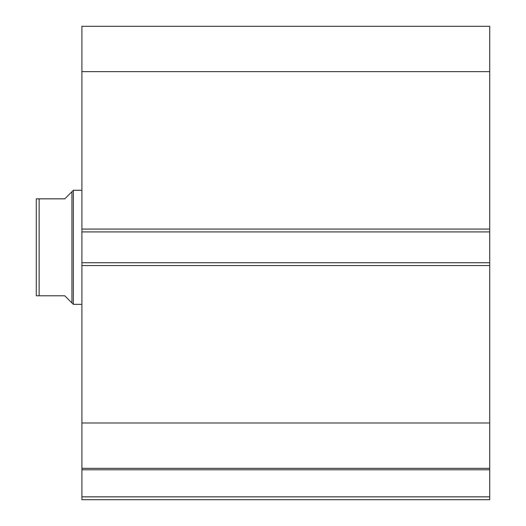 <?xml version="1.0" encoding="UTF-8"?>
<svg xmlns="http://www.w3.org/2000/svg" width="526" height="526" viewBox="0 0 526 526"><rect width="100%" height="100%" fill="white"/><g stroke="black" fill="none" stroke-linecap="round" stroke-linejoin="round"><path stroke-width="0.79" d="M81.911 468.561L81.911 469.784L489.719 469.784L81.911 469.784L81.911 422.989L81.911 468.331L489.719 468.331L489.719 496.846L81.911 496.846L81.911 469.784L81.911 499.7L489.719 499.7L81.911 499.7L81.911 496.846L489.719 496.846L489.719 499.7L489.719 468.561M489.719 468.331L489.719 26.3L81.911 26.3L81.911 71.641L81.911 26.3L489.719 26.3L489.719 229.066L81.911 229.066L81.911 71.641L489.719 71.641L81.911 71.641L81.911 231.913L81.911 229.066L489.719 229.066L489.719 262.717L81.911 262.717L81.911 231.913L489.719 231.913L81.911 231.913L81.911 265.564L81.911 262.717L489.719 262.717L489.719 422.989L81.911 422.989L81.911 265.564L489.719 265.564L81.911 265.564L81.911 422.989L489.719 422.989L489.719 468.331L81.911 468.331M73.357 304.35L71.93 302.923L73.357 304.35L81.911 304.35L73.357 304.35L73.357 190.28L81.911 190.28L73.357 190.28L73.357 304.35M71.93 191.707L64.797 198.835L73.357 190.28L71.93 191.707L71.93 302.923L71.93 191.707L64.797 198.835L39.134 198.835L39.134 295.796L64.797 295.796L71.93 302.923L64.797 295.796L36.281 295.796L39.134 295.796L39.134 198.835L36.281 198.835L36.281 295.796L36.281 198.835M64.797 198.835L38.234 198.835M70.116 301.115L64.797 295.796M37.57 295.796L36.761 295.796"/></g></svg>
